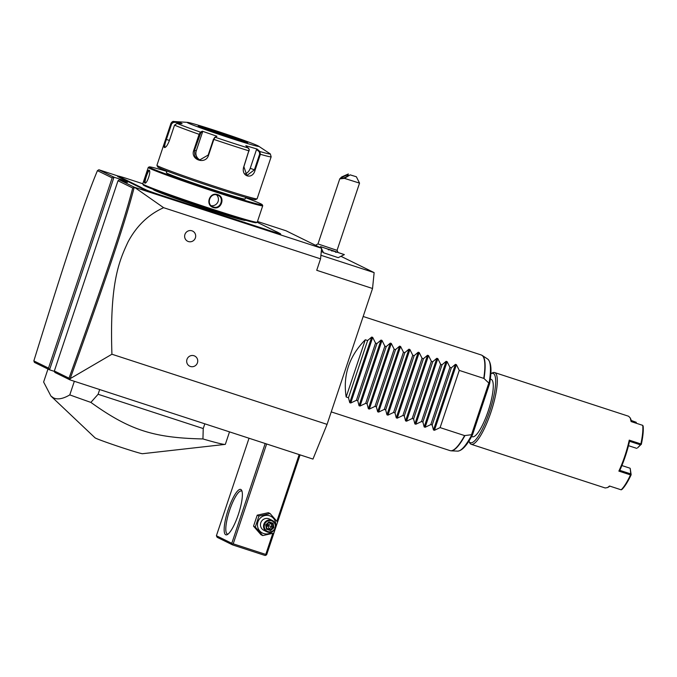 <?xml version="1.0" encoding="UTF-8"?>
<svg xmlns="http://www.w3.org/2000/svg" width="677" height="677" viewBox="0 0 677 677"><rect width="100%" height="100%" fill="white"/><g stroke="black" fill="none" stroke-linecap="round" stroke-linejoin="round"><path stroke-width="1.02" d="M340.946 256.304L374.136 272.619L372.536 288.495L327.067 424.369L312.969 459.082L69.959 379.856L54.845 372.426L54.346 370.988L69.012 378.198C105.113 277.782 123.73 222.961 132.717 187.994L118.001 180.751L54.346 370.988M54.507 371.436L49.539 369.82L34.425 362.39L33.85 360.909L48.507 368.119L112.162 177.882L97.437 170.646C83.863 203.142 65.72 258.149 33.85 360.909M257.472 221.472L286.058 230.789L321.617 248.273L134.418 187.25L163.622 207.695C148.398 214.541 136.534 225.966 128.021 241.951C119.16 261 109.53 282.537 111.925 354.232L327.067 424.369M111.925 354.232L70.188 378.638L69.959 379.856M163.622 207.695L320.551 258.851L316.726 270.301L372.536 288.495M190.406 366.469A5.661 5.501 -63.8 0 1 186.97 359.402A5.661 5.501 -63.8 0 1 193.994 355.738A5.661 5.501 -63.8 0 1 197.439 362.813A5.661 5.501 -63.8 0 1 190.406 366.469M188.367 241.537A5.661 5.501 -63.8 0 1 184.923 234.47A5.661 5.501 -63.8 0 1 191.955 230.815A5.661 5.501 -63.8 0 1 195.391 237.881A5.661 5.501 -63.8 0 1 188.367 241.537M320.915 255.271L374.136 272.619M321.567 248.823L323.53 252.758L338.212 257.666L344.322 254.628L320.483 246.614L344.339 254.594L320.483 246.614M321.279 251.632A14.073 0.457 18.5 0 0 323.318 252.335M321.617 248.273L320.551 258.851M112.162 177.882L113.99 177.205L98.859 169.766L118.289 176.096M134.418 187.25L119.296 179.811L127.437 182.468L122.131 179.854L121.86 180.649M48.507 368.119L49.539 369.82L113.99 177.205L122.131 179.854M118.585 176.325L117.959 176.646A13.836 0.449 -161.5 0 1 117.637 176.418L118.28 176.105A13.328 0.432 18.5 0 0 118.585 176.325L119.651 176.849A26.411 0.855 -161.5 0 1 120.269 177.23L121.809 177.983A26.411 0.855 -161.5 0 1 123.358 178.669L141.408 187.546A26.411 0.855 -161.5 0 1 142.026 187.927L143.566 188.688A26.411 0.855 -161.5 0 1 145.115 189.365L146.181 189.89A13.328 0.432 18.5 0 0 161.321 195.298L207.847 210.462A26.411 0.855 -161.5 0 1 212.696 212.062L219.45 214.262A26.411 0.855 -161.5 0 1 224.079 215.751L270.614 230.925A13.328 0.432 18.5 0 0 280.439 233.76A13.328 0.432 18.5 0 0 280.126 233.557L279.059 233.032A26.411 0.855 -161.5 0 1 278.442 232.66L276.901 231.898A26.411 0.855 -161.5 0 1 275.353 231.212L257.302 222.335A26.411 0.855 -161.5 0 1 257.142 222.259M117.959 176.646L119.025 177.171A25.904 0.838 18.5 0 1 119.634 177.552L121.191 178.313L121.809 177.983M123.358 178.669L122.732 178.999A25.904 0.838 18.5 0 0 121.191 178.313M122.732 178.999L140.782 187.876A25.904 0.838 18.5 0 1 141.391 188.248L142.949 189.018L143.566 188.688M145.115 189.365L144.489 189.695A25.904 0.838 18.5 0 0 142.949 189.018M144.489 189.695L145.555 190.22A13.836 0.449 -161.5 0 0 161.261 195.822L207.797 210.996A25.904 0.838 18.5 0 1 212.603 212.578L219.441 214.804L219.45 214.262M224.079 215.751L224.028 216.285A25.904 0.838 18.5 0 0 219.441 214.804M224.028 216.285L270.563 231.458A13.836 0.449 -161.5 0 0 280.76 234.394L280.439 233.76M97.437 170.646L98.859 169.766M119.296 179.811L118.001 180.751M134.139 187.453L132.717 187.994M70.188 378.638C106.467 277.714 125.101 222.835 134.156 187.512M69.756 379.399L69.012 378.198M212.603 212.578L212.696 212.062M141.391 188.248L142.026 187.927M119.634 177.552L120.269 177.23M142.796 183.755L128.097 178.956A13.328 0.432 18.5 0 0 118.28 176.105M245.269 220.169A48.541 1.566 -161.5 0 1 245.345 220.389A48.541 1.566 -161.5 0 1 209.599 209.98A48.541 1.566 -161.5 0 1 153.332 189.594A48.541 1.566 -161.5 0 1 153.527 189.467M244.431 220.347A48.042 1.549 18.5 0 0 244.008 220.101M154.568 190.178A48.042 1.549 18.5 0 0 154.085 190.11M166.821 171.391A59.61 1.929 18.5 0 0 149.262 166.906L148.305 167.38A60.363 1.955 18.5 0 0 148.255 167.431L142.754 183.882A60.363 1.955 18.5 0 0 142.762 183.949L143.236 184.906A59.61 1.929 18.5 0 0 144.641 185.786A59.61 1.929 18.5 0 0 204.869 207.484A59.61 1.929 18.5 0 0 256.228 222.716L257.184 222.242A60.363 1.955 18.5 0 0 257.235 222.191L262.735 205.74A60.363 1.955 18.5 0 0 262.727 205.673L262.253 204.716A59.61 1.929 18.5 0 0 260.848 203.836A59.61 1.929 18.5 0 0 245.531 197.726M142.762 183.949A60.363 1.955 18.5 0 0 144.184 184.838A60.363 1.955 18.5 0 0 205.173 206.815A60.363 1.955 18.5 0 0 257.184 222.242M148.255 167.431A60.363 1.955 18.5 0 0 149.685 168.395A60.363 1.955 18.5 0 0 211.596 190.669A60.363 1.955 18.5 0 0 262.735 205.74M145.682 182.756L145.403 182.731C143.956 182.384 148.195 169.724 149.397 170.807L149.084 170.181C151.47 170.858 146.917 184.466 144.776 183.052C143.185 182.638 147.738 169.022 149.084 170.181L149.389 170.536M145.369 182.968L144.776 183.052L145.403 182.731M213.331 207.509C204.936 205.156 209.506 191.557 217.639 194.637C225.847 196.897 221.286 210.496 213.331 207.509L212.603 206.663M149.262 166.906A59.61 1.929 18.5 0 0 150.624 167.904A59.61 1.929 18.5 0 0 212.671 190.203A59.61 1.929 18.5 0 0 262.253 204.716M245.658 197.354L245.091 199.038A41.5 1.337 -161.5 0 1 209.929 188.68A41.5 1.337 -161.5 0 1 167.363 173.363A41.5 1.337 -161.5 0 1 166.381 172.703L166.948 171.019M165.459 147.222L165.027 147.214C164.393 146.367 164.85 143.786 166.398 139.47L171.687 123.679L171.103 123.468L173.625 121.733L180.463 122.647L182.105 123.671L177.027 123.409L174.531 125.152L169.25 140.943C167.414 145.445 165.797 147.645 164.401 147.544C163.707 146.621 164.181 143.854 165.814 139.259L171.103 123.468A52.814 1.709 -161.5 0 1 170.985 123.282L156.929 165.298A52.814 1.709 18.5 0 0 156.937 165.357L157.724 166.948A51.562 1.667 18.5 0 0 158.943 167.71A51.562 1.667 18.5 0 0 211.038 186.48A51.562 1.667 18.5 0 0 255.466 199.656L257.057 198.86A52.814 1.709 18.5 0 0 257.099 198.818L271.155 156.802A52.814 1.709 -161.5 0 1 260.383 154.297L255.102 170.088C252.665 180.184 240.555 176.562 243.805 166.686L249.246 149.363L245.853 145.682L257.074 149.058L259.9 151.53L260.383 154.297L259.663 154.051L254.374 169.851L246.893 175.487L243.881 166.694L249.263 149.541M156.937 165.357A52.814 1.709 18.5 0 0 158.181 166.136A52.814 1.709 18.5 0 0 211.546 185.363A52.814 1.709 18.5 0 0 257.057 198.86M177.027 123.409A50.953 1.65 -161.5 0 0 200.468 132.15L202.296 131.194L216.919 136.246L215.091 137.203L213.847 139.411L208.558 155.202C205.63 165.137 189.839 159.747 193.834 150.116L199.114 134.325L200.468 132.15L200.824 132.785L202.601 131.854L196.296 150.717A7.549 7.227 102.3 0 0 200.561 160.17M165.154 147.425L164.401 147.544L165.027 147.214M271.155 156.802L270.326 153.941L258.529 146.122A37.726 1.219 18.5 0 0 257.844 145.75A37.726 1.219 18.5 0 0 221.311 132.54A37.726 1.219 18.5 0 0 187.495 122.359A37.726 1.219 18.5 0 0 188.079 123.011A37.726 1.219 18.5 0 0 228.919 137.643A37.726 1.219 18.5 0 0 258.529 146.122M270.064 153.738A50.953 1.65 -161.5 0 1 259.9 151.53L259.299 151.851L259.663 154.051M248.687 148.153A50.953 1.65 -161.5 0 1 215.091 137.203L213.458 139.259L208.177 155.05L199.563 160.026L194.891 156.421L194.494 150.328L200.824 132.785M257.074 149.058L256.549 149.439L259.299 151.851M256.549 149.439L250.236 168.302A7.549 5.475 -69.5 0 1 244.837 173.921M216.919 136.246L214.499 137.507M202.296 131.194L202.601 131.854M171.687 123.679L173.693 122.292L178.652 122.545L178.33 123.476M187.495 122.359L173.938 121.505A50.953 1.65 -161.5 0 0 173.625 121.742L173.693 122.292M178.703 121.995L178.652 122.545M245.861 142.365A25.531 0.821 18.5 0 0 217.402 132.26A25.531 0.821 18.5 0 0 199.876 126.971M217.639 194.637L217.368 195.061C224.899 197.092 220.668 209.752 213.382 206.984C205.673 204.86 209.904 192.209 217.368 195.061L218.146 195.382M216.496 194.849A6.288 6.11 -63.8 0 1 211.165 205.681M336.173 251.971L335.58 252.284L336.173 251.971L331.747 250.549L336.85 252.022L328.65 249.238L331.738 250.549L331.662 251.032M327.981 249.187L328.328 249.83L327.981 249.187M328.65 249.238L328.929 249.872M333.084 250.659L332.847 251.133M336.85 252.022L336.181 252.335M317.978 243.948L337.053 250.346L359.538 183.129L344.432 178.356L350.187 174.869L356.364 176.765L350.187 174.869M337.891 252.056A15.089 15.089 0 0 0 337.053 250.338L337.053 250.346M315.533 245.286A15.089 15.089 0 0 1 317.97 243.957L339.752 178.872L341.623 176.976L348.35 173.964M339.752 178.872L344.432 178.356M341.538 178.44A3.774 0.711 154.1 0 1 341.462 178.364A3.774 0.711 154.1 0 1 344.297 176.198A3.774 0.711 154.1 0 1 348.164 174.988A3.774 0.711 154.1 0 1 348.249 175.064A3.774 0.711 154.1 0 1 345.405 177.23A3.774 0.711 154.1 0 1 341.538 178.44M272.831 533.366L265.773 554.438L266.027 555.157L266.67 554.683L274.041 532.664M277.426 522.542L300.072 454.876M266.027 555.157L265.113 555.495L232.558 544.883L217.165 537.318L216.403 535.744L249.026 438.239M216.403 535.744L231.796 543.318L265.189 443.503M240.851 489.471A23.89 5.568 108.1 0 1 241.723 490.47A23.89 5.568 108.1 0 1 238.558 513.843A23.89 5.568 108.1 0 1 227.345 534.585A23.89 5.568 108.1 0 1 225.695 534.762A23.89 5.568 108.1 0 1 228.225 509.637A23.89 5.568 108.1 0 1 240.851 489.471M231.796 543.318L232.304 544.164L233.218 543.826L266.628 443.977M276.876 521.273L299.183 454.589M265.773 554.438L233.218 543.826M232.558 544.883L232.304 544.164M228.132 534.043A22.637 5.272 108.1 0 1 227.413 534.018A22.637 5.272 108.1 0 1 227.252 533.95A22.637 5.272 108.1 0 1 229.537 510.5A22.637 5.272 108.1 0 1 241.452 490.977A22.637 5.272 108.1 0 1 241.613 491.037A22.637 5.272 108.1 0 1 242.044 491.367M260.992 534.72L253.536 526.181L257.218 515.172L268.363 512.692L270.098 513.547L277.562 522.085L273.872 533.095L262.727 535.575L260.992 534.72M272.493 531.64A9.351 9.089 -63.8 0 1 257.962 521.832A9.351 9.089 -63.8 0 1 275.734 525.047M272.433 520.511L269.378 519.014A6.288 6.11 116.2 0 0 260.95 522.356A6.288 6.11 116.2 0 0 263.835 530.294L266.882 531.8A6.288 6.11 116.2 0 0 267.669 532.114A6.288 6.11 -63.8 0 0 272.433 520.511A6.288 6.11 -63.8 0 0 271.655 520.198A6.288 6.11 116.2 0 0 266.882 531.8M262.727 535.575L255.271 527.036L258.952 516.026L270.098 513.547M255.271 527.036L253.536 526.181M258.952 516.026L257.218 515.172M271.587 520.858A5.661 5.501 -63.8 0 1 275.023 527.925A5.661 5.501 -63.8 0 1 267.999 531.58A5.661 5.501 116.2 0 1 264.563 524.514A5.661 5.501 116.2 0 1 271.587 520.858M270.631 530.556L273.914 527.569L273.076 523.228L268.955 521.882L268.955 522.542L266.222 525.03L265.672 524.878L266.222 525.03L265.672 524.878L266.501 529.211L266.916 528.644L266.501 529.211L270.631 530.556L270.351 529.769L273.093 527.273L272.399 523.659L268.972 522.551L272.399 523.668L273.076 523.228L272.399 523.659M268.955 521.882L268.955 522.542L268.955 521.882L265.672 524.878M273.914 527.569L266.442 524.853M267.796 523.617L268.075 525.377L271.096 523.025M271.147 523.253L271.799 526.638L269.057 529.126L268.075 525.377L266.586 526.867M266.882 528.415L270.351 529.769L266.933 528.652L266.23 525.039L266.916 528.644M74.343 381.286L69.79 394.894C63.105 398.829 57.689 399.836 53.551 397.907L50.91 396.045L43.624 382.023L47.965 369.05M99.68 389.546L98.097 394.276L90.87 402.4A100.602 3.25 -161.5 0 1 69.79 394.894M204.818 423.819L203.235 428.549L98.097 394.276M229.511 431.875L225.365 444.264A100.602 3.25 -161.5 0 1 225.06 444.4A100.602 3.25 -161.5 0 1 202.939 438.941L203.235 428.549M225.06 444.4L142.517 453.708A25.091 0.812 -161.5 0 1 120.506 447.142A25.091 0.812 -161.5 0 1 95.592 438.146A25.091 0.812 -161.5 0 1 95.034 437.824L50.91 396.045M202.939 438.941C153.467 437.901 129.519 430.098 90.87 402.4M365.301 339.769L346.159 396.976C342.824 375.219 349.205 356.144 365.301 339.769L367.628 340.523L371.707 337.061L372.688 337.383L375.54 343.104L376.928 343.552L381.007 340.091L381.997 340.413L384.841 346.133L386.228 346.59L390.307 343.129L391.298 343.451L394.141 349.171L395.529 349.62L399.608 346.159L400.598 346.48L403.441 352.201L404.829 352.649L408.916 349.188L409.898 349.51L412.75 355.23L414.138 355.687L418.217 352.226L419.198 352.548L422.05 358.268L423.438 358.717L427.517 355.256L428.507 355.577L431.351 361.298L432.738 361.755L436.817 358.285L437.807 358.607L440.651 364.328L442.039 364.785L446.118 361.323L447.108 361.645L449.951 367.366L451.339 367.814L455.418 364.353L456.408 364.675L434.448 430.293L440.109 427.61L464.608 435.59L472.538 434.592L471.81 434.795L472.538 434.592L489.547 383.766L489.056 383.258A48.532 11.306 -71.9 0 0 487.652 359.038L482.244 355.459A50.259 11.704 108.1 0 1 484.03 378.545L483.75 378.384A50.301 11.712 -71.9 0 0 481.635 355.137A50.301 11.712 -71.9 0 0 481.279 354.985L482.244 355.459M434.448 430.293L433.466 429.971L432.197 425.029L451.339 367.814M447.108 361.645L425.148 427.263L430.809 424.572L432.197 425.029M425.148 427.263L424.166 426.942L422.897 421.999L442.039 364.785M437.807 358.607L415.847 424.234L421.509 421.543L422.897 421.999M415.847 424.234L414.866 423.912L413.596 418.961L432.738 361.755M428.507 355.577L406.547 421.196L412.208 418.513L413.596 418.961M406.547 421.196L405.557 420.874L404.296 415.932L423.438 358.717M419.198 352.548L397.247 418.166L402.908 415.475L404.296 415.932M397.247 418.166L396.257 417.844L394.996 412.902L414.138 355.687M409.898 349.51L387.946 415.136L393.599 412.445L394.996 412.902M387.946 415.136L386.956 414.815L385.687 409.864L404.829 352.649M400.598 346.48L378.638 412.098L384.299 409.416L385.687 409.864M378.638 412.098L377.656 411.777L376.387 406.835L395.529 349.62M391.298 343.451L369.337 409.069L374.999 406.378L376.387 406.835M369.337 409.069L368.356 408.747L367.086 403.805L386.228 346.59M381.997 340.413L360.037 406.039L365.698 403.348L367.086 403.805M360.037 406.039L359.047 405.718L357.786 400.767L376.928 343.552M372.688 337.383L350.737 403.001L356.398 400.319L357.786 400.767M350.737 403.001L349.747 402.68L348.486 397.737L367.628 340.523M346.159 396.976L348.486 397.737M456.408 364.675L459.251 370.395L483.75 378.384M489.056 383.258L484.03 378.545M440.109 427.61L459.251 370.395M490.292 379.086L491.121 379.357A30.177 7.032 108.1 0 1 488.134 411.184A30.177 7.032 108.1 0 1 472.411 436.75L471.581 436.479M470.202 442.623A36.465 8.496 -71.9 0 0 489.463 411.836A36.465 8.496 -71.9 0 0 493.33 373.492A36.465 8.496 -71.9 0 0 490.817 373.755L492.281 372.959A37.726 8.784 -71.9 0 1 494.625 372.562A37.726 8.784 -71.9 0 1 494.895 372.68A37.726 8.784 -71.9 0 1 491.087 411.751A37.726 8.784 -71.9 0 1 471.234 444.298A37.726 8.784 -71.9 0 1 470.964 444.188A37.726 8.784 -71.9 0 1 469.576 442.606L468.865 441.091A36.465 8.496 -71.9 0 0 470.202 442.623M471.234 444.298L605.187 487.973L607.523 487.575L609.545 486.027L621.173 489.818A37.726 8.784 -71.9 0 0 630.499 474.907L618.871 471.116A37.726 8.784 -71.9 0 0 629.238 440.143L640.865 443.934A37.726 8.784 -71.9 0 0 642.735 425.359L631.108 421.568L630.228 417.929L628.569 416.237L494.625 372.562M631.303 420.908L636.245 422.313L631.201 420.459M609.799 486.111A36.973 8.615 108.1 0 1 608.411 487.093L607.523 487.575M630.228 417.929L630.659 418.843A36.973 8.615 108.1 0 1 631.429 421.669M636.245 422.313L636.304 423.26M621.173 489.818L622.011 489.369A36.973 8.615 108.1 0 0 631.159 474.755L630.499 474.907M618.871 471.116L619.81 470.354L630.744 473.908L630.972 474.526M619.81 470.354A36.973 8.615 -71.9 0 0 629.534 441.286L629.238 440.143M640.865 443.934L640.467 444.857L629.534 441.286M641.017 444.51L637.531 447.895L640.467 444.857M642.735 425.359L643.15 426.197A36.973 8.615 108.1 0 1 641.314 444.4M635.94 422.423L635.788 423.091M630.744 473.908L630.211 468.433L631.159 474.755M630.033 468.205L621.892 465.556M628.484 445.678L636.676 448.343M430.809 424.572L449.951 367.366M421.509 421.543L440.651 364.328M412.208 418.513L431.351 361.298M402.908 415.475L422.05 358.268M393.599 412.445L412.75 355.23M384.299 409.416L403.441 352.201M374.999 406.378L394.141 349.171M365.698 403.348L384.841 346.133M356.398 400.319L375.54 343.104M270.614 230.925L270.563 231.458M207.847 210.462L207.797 210.996M161.321 195.298L161.261 195.822M146.181 189.89L145.555 190.22M141.408 187.546L140.782 187.876M119.651 176.849L119.025 177.171M249.17 150.895L249.085 150.895A52.814 1.709 -161.5 0 1 213.847 139.411L213.458 139.259M199.783 134.537L199.114 134.325A52.814 1.709 -161.5 0 1 174.531 125.152M255.102 170.088L250.236 168.302M193.834 150.116L196.296 150.717M165.814 139.259L169.411 140.452M247.037 142.229A26.031 0.838 18.5 0 0 217.469 131.676A26.031 0.838 18.5 0 0 198.894 126.531A26.031 0.838 18.5 0 0 228.454 137.084A26.031 0.838 18.5 0 0 247.037 142.229M246.166 142.432A25.531 0.821 18.5 0 0 223.063 134.071A25.531 0.821 18.5 0 0 199.588 126.853M331.248 411.895L450.095 450.637A50.301 11.712 -71.9 0 0 464.608 435.59M464.93 435.624A50.259 11.704 108.1 0 1 451.153 450.831L450.095 450.637M487.652 359.038C491.299 362.254 491.951 370.471 489.606 383.69L472.538 434.702C467.096 445.297 462.129 450.764 457.635 451.127A48.532 11.306 -71.9 0 0 471.81 434.795M488.794 383.072L471.488 434.786M455.418 364.353L433.466 429.971M446.118 361.323L424.166 426.942M436.817 358.285L414.866 423.912M427.517 355.256L405.557 420.874M418.217 352.226L396.257 417.844M408.916 349.188L386.956 414.815M399.608 346.159L377.656 411.777M390.307 343.129L368.356 408.747M381.007 340.091L359.047 405.718M371.707 337.061L349.747 402.68M154.517 190.33L154.661 189.907M243.957 220.262L244.101 219.83M173.938 121.505C173.092 121.098 172.11 121.691 170.985 123.282M247.012 142.957L198.598 126.76M321.186 248.061L320.483 246.656M331.747 250.549L327.998 249.195M336.723 251.996L336.114 251.946M356.364 176.765L359.538 183.12M266.23 525.039L268.989 522.542M363.168 316.481L481.279 354.985M457.635 451.127L451.153 450.831"/></g></svg>
